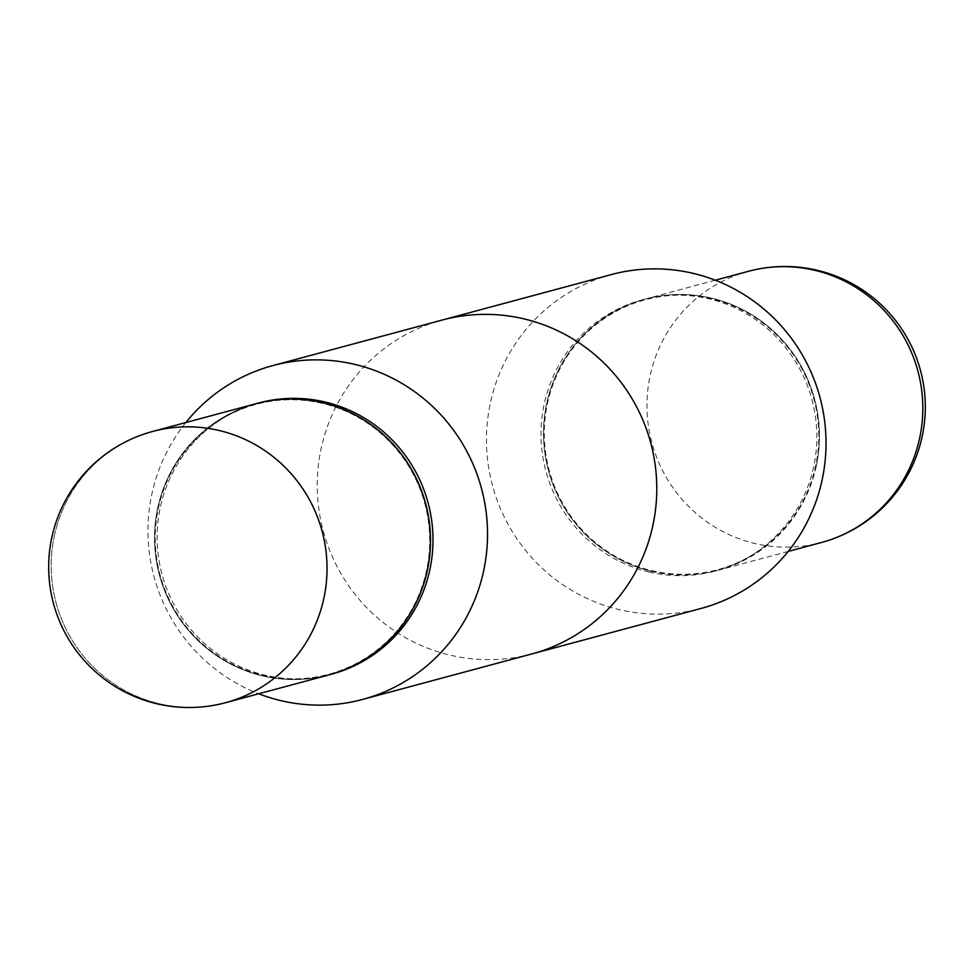 <?xml version="1.0" encoding="UTF-8"?>
<svg xmlns="http://www.w3.org/2000/svg" width="974" height="974" viewBox="0 0 974 974"><rect width="100%" height="100%" fill="white"/><g stroke="black" fill="none" stroke-linecap="round" stroke-linejoin="round"><path stroke-width="0.73" stroke-dasharray="4.87 3.65" d="M816.163 466.558A140.426 137.748 -105 0 0 645.08 299.091A140.426 137.748 -105 0 0 546.913 402.846A140.426 137.748 -105 0 0 717.996 570.314A140.426 137.748 -105 0 0 816.163 466.558M185.815 422.558A172.848 169.561 -105 0 0 258.731 693.78A172.848 169.561 -105 0 1 185.815 422.558M531.877 653.931A172.848 169.561 75 0 1 450.037 655.125A172.848 169.561 75 0 1 317.268 489.484A172.848 169.561 75 0 1 442.123 320.069M258.597 402.993A140.426 137.748 -105 0 0 157.167 540.619A140.426 137.748 -105 0 0 265.025 675.177A140.426 137.748 -105 0 0 331.513 674.215A140.426 137.748 -105 0 1 265.025 675.177A140.426 137.748 -105 0 1 157.167 540.619A140.426 137.748 -105 0 1 258.597 402.993M256.077 403.662A140.426 137.748 -105 0 0 154.696 541.313A140.426 137.748 -105 0 0 262.566 675.846A140.426 137.748 -105 0 0 328.981 674.897A140.426 137.748 -105 0 1 262.566 675.846A140.426 137.748 -105 0 1 154.696 541.313A140.426 137.748 -105 0 1 256.077 403.662M322.345 403.382A139.732 137.078 -105 0 0 158.494 507.6A139.732 137.078 -105 0 0 262.578 675.213A139.732 137.078 -105 0 0 426.429 570.995A139.732 137.078 -105 0 0 322.345 403.382A139.732 137.078 -105 0 0 158.494 507.6A139.732 137.078 -105 0 0 262.578 675.213A139.732 137.078 -105 0 0 426.429 570.995A139.732 137.078 -105 0 0 322.345 403.382M157.837 507.442A140.426 137.748 -105 0 0 328.92 674.909A140.426 137.748 -105 0 1 157.837 507.442A140.426 137.748 -105 0 1 256.004 403.686A140.426 137.748 -105 0 0 157.837 507.442M648.915 571.981A140.426 137.748 -105 0 0 715.403 571.008A140.426 137.748 -105 0 0 816.833 433.381A140.426 137.748 -105 0 0 708.975 298.823A140.426 137.748 -105 0 0 642.487 299.785A140.426 137.748 -105 0 0 541.045 437.411A140.426 137.748 -105 0 0 648.915 571.981M611.368 274.571A172.848 169.561 -105 0 0 486.513 443.986A172.848 169.561 -105 0 0 619.281 609.627A172.848 169.561 -105 0 0 701.122 608.433M651.375 571.324A140.426 137.748 -105 0 0 717.862 570.35A140.426 137.748 -105 0 0 819.304 432.724A140.426 137.748 -105 0 0 711.434 298.154A140.426 137.748 -105 0 0 644.958 299.128A140.426 137.748 -105 0 0 543.516 436.754A140.426 137.748 -105 0 0 651.375 571.324M651.655 570.618A139.732 137.078 -105 0 0 815.506 466.4A139.732 137.078 -105 0 0 711.422 298.787A139.732 137.078 -105 0 0 547.571 403.005A139.732 137.078 -105 0 0 651.655 570.618M748.434 271.308A140.426 137.748 -105 0 0 650.267 375.063A140.426 137.748 -105 0 0 754.862 543.504A140.426 137.748 -105 0 0 821.35 542.53M54.483 535.225A140.426 137.748 -105 0 0 159.079 703.666A140.426 137.748 -105 0 0 225.566 702.692A140.426 137.748 -105 0 1 159.079 703.666A140.426 137.748 -105 0 1 54.483 535.225A140.426 137.748 -105 0 1 152.65 431.47A140.426 137.748 -105 0 0 54.483 535.225M715.269 280.22L645.08 299.091M788.185 551.442L717.996 570.314M717.862 570.35L715.403 571.008M644.958 299.128L642.487 299.785"/><path stroke-width="1.46" d="M354.719 364.373A172.848 169.561 -105 0 0 272.878 365.567A172.848 169.561 -105 0 0 185.815 422.558A172.848 169.561 -105 0 1 272.878 365.567L442.123 320.069A172.848 169.561 75 0 1 523.963 318.875A172.848 169.561 75 0 1 656.732 484.516A172.848 169.561 75 0 1 531.877 653.931L362.632 699.429A172.848 169.561 -105 0 0 487.487 530.014A172.848 169.561 -105 0 0 354.719 364.373A172.848 169.561 -105 0 0 272.878 365.567L611.368 274.571A172.848 169.561 -105 0 1 693.208 273.377A172.848 169.561 -105 0 1 825.976 439.018A172.848 169.561 -105 0 1 701.122 608.433L362.632 699.429A172.848 169.561 -105 0 0 487.487 530.014A172.848 169.561 -105 0 0 354.719 364.373M258.731 693.78A172.848 169.561 -105 0 0 280.792 700.623A172.848 169.561 -105 0 0 362.632 699.429A172.848 169.561 -105 0 1 280.792 700.623A172.848 169.561 -105 0 1 258.731 693.78M325.085 402.019A140.426 137.748 -105 0 0 258.597 402.993A140.426 137.748 -105 0 1 325.085 402.019A140.426 137.748 -105 0 1 432.955 536.589A140.426 137.748 -105 0 1 331.513 674.215A140.426 137.748 -105 0 0 432.955 536.589A140.426 137.748 -105 0 0 325.085 402.019M322.625 402.676A140.426 137.748 -105 0 0 256.138 403.65A140.426 137.748 -105 0 0 256.077 403.662A140.426 137.748 -105 0 1 256.138 403.65L258.597 402.993L256.138 403.65A140.426 137.748 -105 0 1 322.625 402.676A140.426 137.748 -105 0 1 430.484 537.246A140.426 137.748 -105 0 1 329.042 674.872A140.426 137.748 -105 0 0 430.484 537.246A140.426 137.748 -105 0 0 322.625 402.676M328.981 674.897A140.426 137.748 -105 0 0 329.042 674.872L331.513 674.215L329.042 674.872A140.426 137.748 -105 0 1 328.981 674.897M328.92 674.909A140.426 137.748 -105 0 0 427.087 571.154A140.426 137.748 -105 0 0 256.004 403.686A140.426 137.748 -105 0 1 427.087 571.154A140.426 137.748 -105 0 1 328.92 674.909L225.566 702.692A140.426 137.748 -105 0 0 323.733 598.937A140.426 137.748 -105 0 0 219.138 430.496A140.426 137.748 -105 0 0 152.65 431.47A140.426 140.426 0 0 0 156.777 703.739A140.426 140.426 0 0 0 225.566 702.692A140.426 137.748 -105 0 0 323.733 598.937A140.426 137.748 -105 0 0 219.138 430.496A140.426 137.748 -105 0 0 152.65 431.47L256.004 403.686L152.65 431.47A140.426 140.426 0 0 0 156.777 703.739A140.426 140.426 0 0 0 225.566 702.692L328.92 674.909M748.434 271.308A140.426 140.426 0 0 1 925.3 404.794A140.426 140.426 0 0 1 821.35 542.53A140.426 137.748 -105 0 0 919.517 438.775A140.426 137.748 -105 0 0 814.921 270.334A140.426 137.748 -105 0 0 748.434 271.308L715.269 280.22M821.35 542.53L788.185 551.442"/></g></svg>
